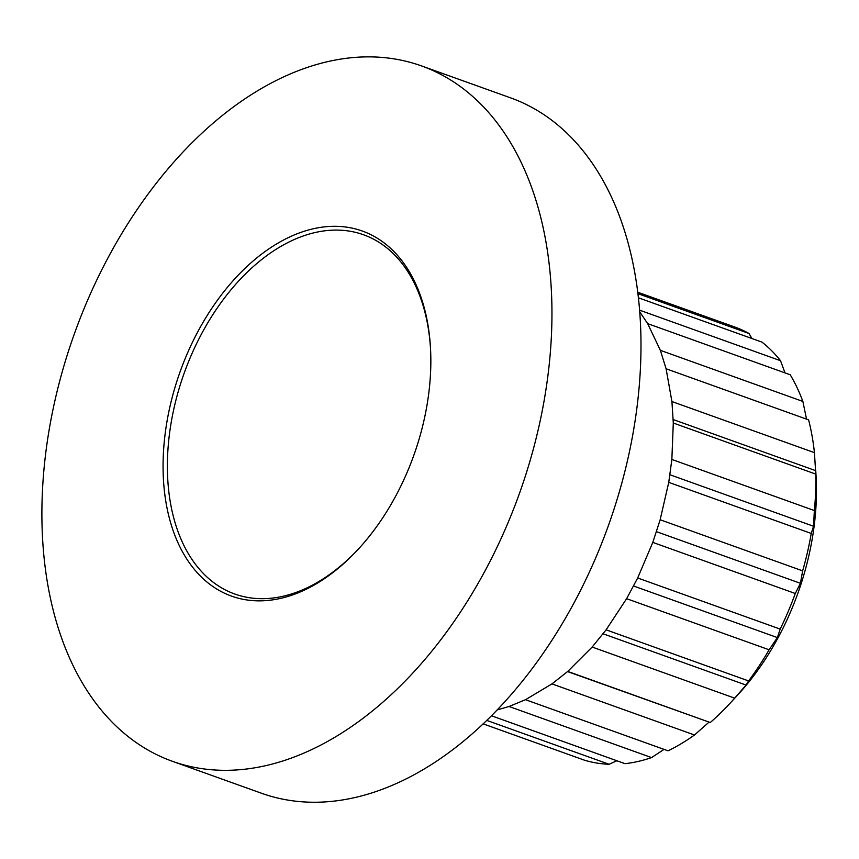 <?xml version="1.0" encoding="UTF-8"?>
<svg xmlns="http://www.w3.org/2000/svg" width="859" height="859" viewBox="0 0 859 859"><rect width="100%" height="100%" fill="white"/><g stroke="black" fill="none" stroke-linecap="round" stroke-linejoin="round"><path stroke-width="1.29" d="M626.662 598.702L769.106 649.78L777.384 637.582L780.165 629.089A229.289 146.771 -70.3 0 0 795.284 593.494L800.438 583.304L802.639 570.859A229.289 146.771 -70.3 0 0 811.24 533.45L813.548 526.256L814.343 510.547A229.289 146.771 -70.3 0 0 815.782 474.114L814.429 452.65A229.289 146.771 -70.3 0 0 808.598 419.868L666.154 368.79M606.143 629.84L748.586 680.929A229.289 146.771 -70.3 0 0 769.106 649.78M237.041 597.875A193.898 124.115 -70.3 0 0 358.063 549.438A193.898 124.115 -70.3 0 0 430.466 347.562A193.898 124.115 -70.3 0 0 222.277 293.746A193.898 124.115 -70.3 0 0 237.041 597.875M430.509 348.496A190.816 122.15 -70.3 0 0 363.561 234.775A190.816 122.15 -70.3 0 0 184.17 373.16A190.816 122.15 -70.3 0 0 234.732 594.009A190.816 122.15 -70.3 0 0 240.219 595.749A190.816 122.15 -70.3 0 0 358.697 548.751M633.598 586.021L777.384 637.582M497.05 709.974L509.14 706.452L525.547 699.677L552.047 683.839L567.778 671.405L592.205 646.999L606.1 629.819L626.64 598.648L637.668 578L652.808 542.373L660.141 519.792L668.753 482.339L671.856 459.501L673.295 423.015L671.931 401.615L666.101 368.801L660.388 350.408L647.707 323.703L639.794 311.935M637.711 578L780.165 629.089M603.082 633.792L746.084 685.074L748.586 680.929M592.205 647.063L734.66 698.142L746.084 685.074M567.574 671.588L710.264 722.526A229.289 146.771 -70.3 0 0 729.806 703.542A229.289 146.771 -70.3 0 0 734.66 698.142M567.81 671.448L710.264 722.526M552.036 683.914L694.491 734.993L708.879 722.269M525.568 699.72L668.023 750.809A229.289 146.771 -70.3 0 0 694.491 734.993M509.119 706.517L651.573 757.595L664.05 749.381M491.391 715.751L624.998 763.672A229.289 146.771 -70.3 0 0 651.573 757.595M486.699 720.379L609.095 764.274L616.88 760.763M483.091 723.836L584.388 760.161A229.289 146.771 -70.3 0 0 586.697 760.827A229.289 146.771 -70.3 0 0 609.095 764.274M751.904 338.5L749.059 333.507A229.289 146.771 -70.3 0 0 734.907 327.075L637.808 292.253M637.99 293.681L749.059 333.507M638.473 297.826L761.965 342.118A229.289 146.771 -70.3 0 1 780.53 360.716L784.997 372.892M639.654 310.196L780.53 360.716M647.761 323.671L790.205 374.76A229.289 146.771 -70.3 0 1 802.864 401.432L806.547 419.138M660.421 350.354L802.864 401.432M671.974 401.561L814.429 452.65M673.188 419.557L815.749 470.689L816.05 475.907A210.831 134.949 -70.3 0 1 737.333 695.393L729.806 703.542M673.338 423.025L815.782 474.114M671.899 459.468L814.343 510.547M669.956 474.759L813.548 526.256M668.785 482.371L811.24 533.45M660.184 519.77L802.639 570.859M656.48 531.678L800.438 583.304M652.829 542.405L795.284 593.494M410.978 62.567A369.327 236.408 -70.3 0 0 71.512 342A369.327 236.408 -70.3 0 0 172.251 761.246A369.327 236.408 -70.3 0 0 519.459 493.399A369.327 236.408 -70.3 0 0 421.597 65.939A369.327 236.408 -70.3 0 0 410.978 62.567M172.251 761.246L261.276 793.168A369.327 236.408 -70.3 0 0 608.494 525.332A369.327 236.408 -70.3 0 0 510.633 97.872L421.597 65.939"/></g></svg>
